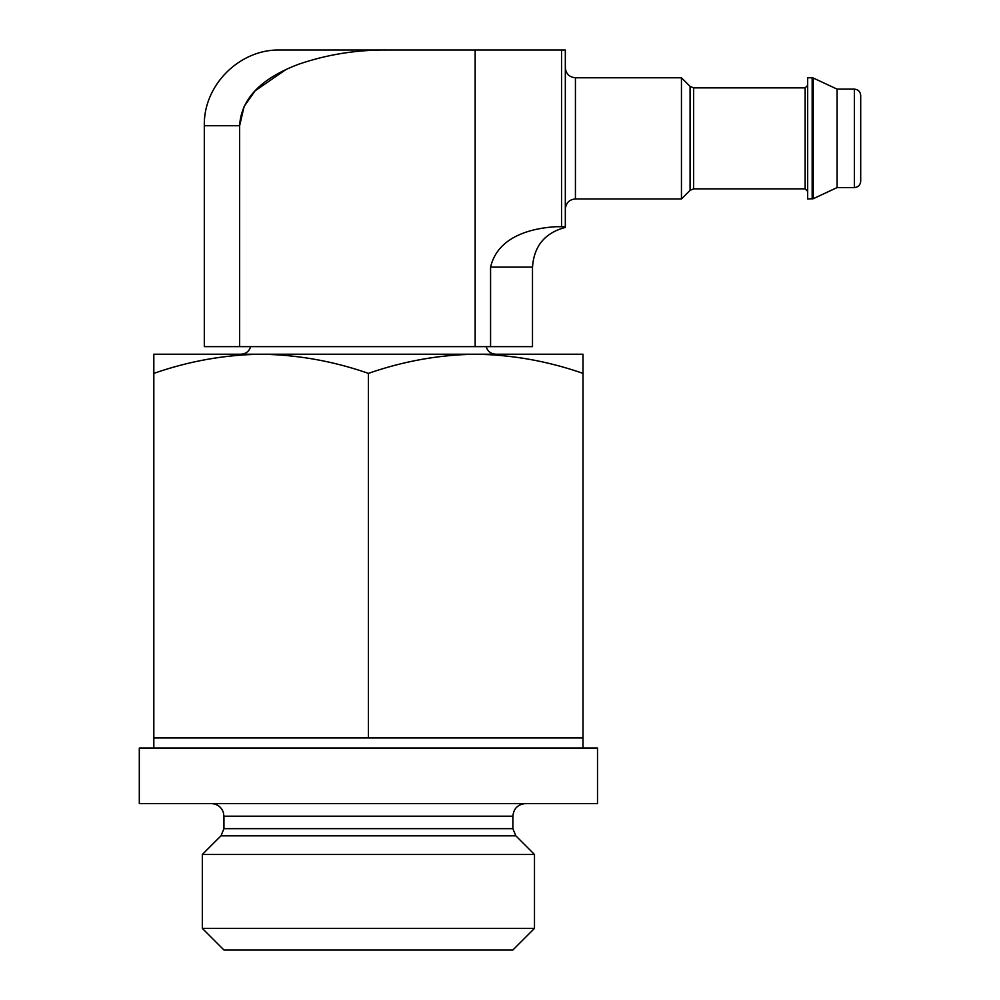 <?xml version="1.0" encoding="UTF-8"?>
<svg xmlns="http://www.w3.org/2000/svg" width="1000" height="1000" viewBox="0 0 1000 1000"><rect width="100%" height="100%" fill="white"/><g stroke="black" fill="none" stroke-linecap="round" stroke-linejoin="round"><path stroke-width="1.5" d="M261.112 354.212L153.825 354.212L153.825 373.375C188.863 361.138 224.625 354.75 261.112 354.212C297.587 354.762 333.35 361.15 368.413 373.375C403.45 361.138 439.212 354.75 475.7 354.212L261.112 354.212M583 354.212L475.7 354.212C512.175 354.762 547.938 361.15 583 373.375L583 354.212M239.625 346.637L204.312 346.637L204.312 125.738L239.625 125.738C241.425 92.4 271.4 74.588 298.212 64.388C327.088 54.387 357.375 49.6 389.087 50L280.05 50L475.163 50L475.163 346.637L239.625 346.637L239.625 125.738L244.112 106.487L255.087 90.838L286.125 69.412M565.325 227.438C544.913 232.825 533.975 246.05 532.5 267.113L490.575 267.113C497.762 236.2 531.825 228.137 555.925 226.713L565.325 226.713L565.325 50L475.163 50M532.5 267.113L532.5 346.637L475.163 346.637M490.575 267.113L490.575 346.637M807.675 85.337L805.15 87.863L693.637 87.863L690.075 86.388L681.45 77.775L575.425 77.775C569.288 77.175 565.925 73.8 565.325 67.675M681.45 77.775L681.45 198.95L575.425 198.95C569.338 199.488 565.975 202.862 565.325 209.05M812.163 77.775L807.675 77.775L807.675 198.95L813.238 198.713L813.238 78.012L812.163 77.775L812.163 198.95M813.238 78.012L837.087 89.125L837.087 187.587L813.238 198.713M837.087 89.125L854.388 89.125C858.213 89.5 860.325 91.613 860.7 95.438L860.7 181.275C860.325 185.113 858.213 187.213 854.388 187.587L854.388 89.125M495.9 354.212C490.925 353.9 487.663 351.375 486.125 346.637M583 373.375L583 737.938L153.825 737.938L153.825 373.375M368.413 737.938L368.413 373.375M512.875 950L223.938 950L202.325 928.388L534.487 928.388L512.875 950M525.5 803.575C517.825 804.325 513.625 808.538 512.875 816.2L512.875 828.675L515.837 835.825L534.487 854.475L534.487 928.388M534.487 854.475L202.325 854.475L202.325 928.388M597.513 803.575L139.3 803.575L139.3 748.037L597.513 748.037L597.513 803.575M153.825 737.938L153.825 748.037M561.538 226.713L561.538 50M575.425 77.775L575.425 198.95M690.075 86.388L690.075 190.325L681.45 198.95M693.637 87.863L693.637 188.85L690.075 190.325M805.15 87.863L805.15 188.85L807.675 191.375M515.837 835.825L220.987 835.825L202.325 854.475M512.875 828.675L223.938 828.675L220.987 835.825M512.875 816.2L223.938 816.2L223.938 828.675M204.312 125.738C203.275 85.275 239.575 48.963 280.05 50M693.637 188.85L805.15 188.85M837.087 187.587L854.388 187.587M250.7 346.637C249.15 351.375 245.9 353.9 240.912 354.212M223.938 816.2L223.35 812.387C221.25 806.838 217.237 803.9 211.312 803.575M583 737.938L583 748.037"/></g></svg>
